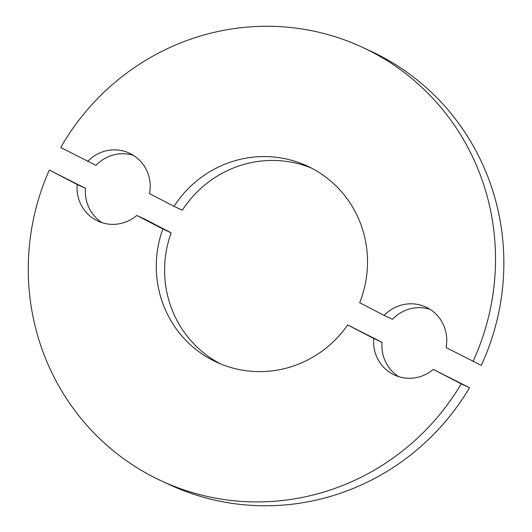 <?xml version="1.0" encoding="UTF-8"?>
<svg xmlns="http://www.w3.org/2000/svg" width="532" height="532" viewBox="0 0 532 532"><rect width="100%" height="100%" fill="white"/><g stroke="black" fill="none" stroke-linecap="round" stroke-linejoin="round"><path stroke-width="0.8" d="M220.674 363.948A108.036 105.09 -65.1 0 1 171.151 232.823L162.819 228.966A108.036 105.09 -65.1 0 0 216.464 362.112A108.036 105.09 -65.1 0 0 347.695 324.946L382.062 342.329A37.426 36.409 -65.1 0 0 398.727 376.649M171.151 232.823L145.13 219.31L136.797 215.453L162.819 228.966M102.191 222.735A37.426 36.409 -65.1 0 1 85.532 188.368L77.2 184.511A37.426 36.409 -65.1 0 0 97.895 221.073A37.426 36.409 -65.1 0 0 136.797 215.453M85.532 188.368L49.31 170.034A238.968 232.464 -65.1 0 0 161.402 480.901A238.968 232.464 -65.1 0 0 461.204 383.878L469.537 387.742A238.968 232.464 -65.1 0 1 169.735 484.765L161.402 480.901M77.2 184.511L49.31 170.034M382.062 342.329L373.73 338.465A37.426 36.409 -65.1 0 0 394.431 374.993A37.426 36.409 -65.1 0 0 433.301 369.394L469.537 387.742M433.301 369.394L461.204 383.878M373.73 338.465L347.695 324.946M472.955 361.527A238.968 232.464 -65.1 0 0 362.385 47.282L370.718 51.145A238.968 232.464 -65.1 0 1 481.287 365.391L446.055 347.562A37.426 36.409 -65.1 0 0 425.913 307.084A37.426 36.409 -65.1 0 0 384.151 315.416L392.476 319.28A37.426 36.409 -65.1 0 1 429.949 309.285M384.151 315.416L359.652 302.701A108.036 105.09 -65.1 0 0 307.33 166.077A108.036 105.09 -65.1 0 0 174.03 206.33L182.363 210.193A108.036 105.09 -65.1 0 1 311.446 168.099M362.385 47.282A238.968 232.464 -65.1 0 0 60.728 147.504L95.966 165.339A37.426 36.409 -65.1 0 1 133.412 155.364M174.03 206.33L149.525 193.601A37.426 36.409 -65.1 0 0 129.376 153.163A37.426 36.409 -65.1 0 0 87.634 161.475"/></g></svg>
